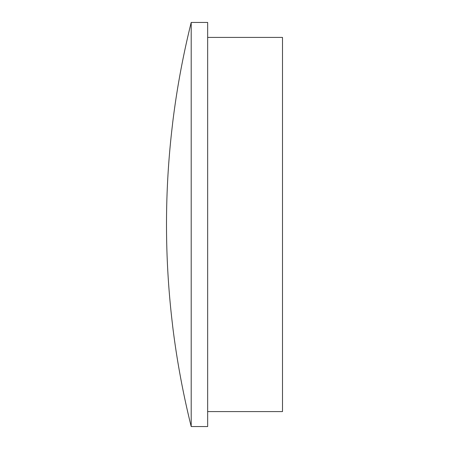 <?xml version="1.0" encoding="UTF-8"?>
<svg xmlns="http://www.w3.org/2000/svg" width="449" height="449" viewBox="0 0 449 449"><rect width="100%" height="100%" fill="white"/><g stroke="black" fill="none" stroke-linecap="round" stroke-linejoin="round"><path stroke-width="0.67" d="M207.663 411.581L282.494 411.581L282.494 37.419L207.663 37.419M172.584 325.525A837.817 837.817 0 0 0 191.201 426.55L207.663 426.55L207.663 22.45L191.201 22.45A837.817 837.817 0 0 0 172.584 123.475M191.201 426.55L191.201 22.45M172.607 123.565L172.607 123.565A837.783 837.783 0 0 0 172.607 325.435L172.607 325.435"/></g></svg>
